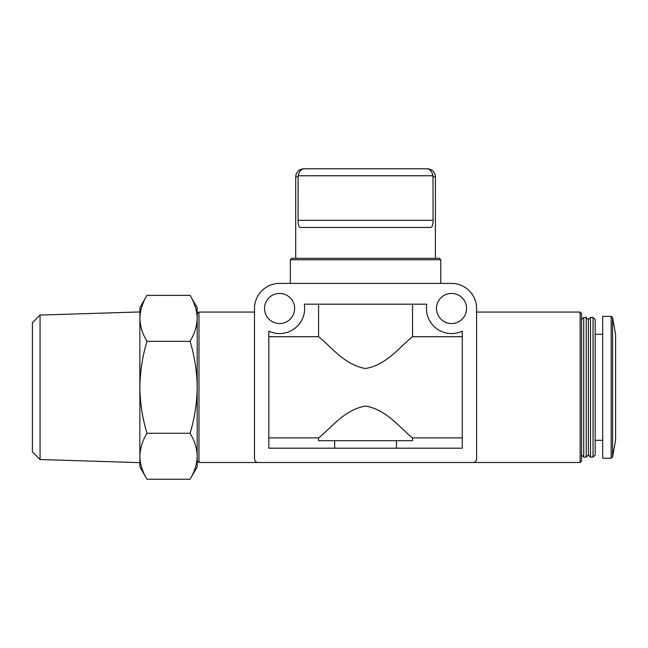 <?xml version="1.0" encoding="UTF-8"?>
<svg xmlns="http://www.w3.org/2000/svg" width="648" height="648" viewBox="0 0 648 648"><rect width="100%" height="100%" fill="white"/><g stroke="black" fill="none" stroke-linecap="round" stroke-linejoin="round"><path stroke-width="0.97" d="M190.075 295.358L197.186 307.679L197.186 456.241C196.984 464.057 194.611 471.72 190.075 479.228C194.619 471.72 196.984 464.057 197.186 456.241L197.186 466.908L190.075 479.228L146.983 479.228C142.439 471.72 140.065 464.057 139.871 456.241C140.073 448.432 142.447 440.77 146.983 433.261C142.447 418.333 140.081 403.007 139.871 387.293C140.081 371.579 142.447 356.254 146.983 341.326C142.439 333.825 140.065 326.163 139.871 318.346C140.073 310.53 142.447 302.867 146.983 295.358C142.439 302.867 140.065 310.53 139.871 318.346L139.871 462.64L40.063 459.521L40.063 315.066L139.871 311.947L139.871 318.346L139.871 307.679L146.983 295.358L190.075 295.358C194.619 302.867 196.984 310.53 197.186 318.346C196.984 326.155 194.611 333.817 190.075 341.326C194.603 356.254 196.976 371.579 197.186 387.293C196.976 403.007 194.603 418.333 190.075 433.261C194.619 440.77 196.984 448.424 197.186 456.241L197.186 318.338M426.335 168.772L304.779 168.772C301.466 168.772 299.246 171.104 298.112 175.762C299.238 171.104 301.458 168.78 304.779 168.772L426.335 168.772C429.648 168.78 431.868 171.104 432.994 175.762L433.075 220.288L298.031 220.288C298.088 224.726 298.858 227.116 300.356 227.448L430.75 227.448C432.248 227.124 433.018 224.734 433.075 220.288M298.031 220.288L298.112 175.762L432.994 175.762M476.604 458.938L476.604 308.48A25.078 25.078 0 0 0 451.526 283.403L279.58 283.403A25.078 25.078 0 0 0 254.502 308.48L254.502 458.938C254.858 461.344 256.049 462.534 258.082 462.518L473.024 462.518A3.58 3.58 0 0 0 476.604 458.938C476.256 461.344 475.057 462.534 473.024 462.518L580.138 462.518L580.138 312.069L476.604 312.069M318.573 304.187L318.573 336.693C330.601 345.951 344.153 364.889 365.48 368.501C386.864 365.035 400.496 345.943 412.533 336.693L462.275 336.693M412.533 304.187L412.533 336.693M318.573 437.894C330.577 428.644 344.177 409.698 365.464 406.085C386.791 409.487 400.553 428.693 412.533 437.894L412.533 440.705L318.573 440.705L318.573 437.894L268.831 437.894M334.668 440.705L334.668 448.189M268.831 336.693L318.573 336.693M254.502 458.938A3.58 3.58 0 0 0 258.082 462.518L198.977 462.518L198.977 312.069L254.502 312.069M412.533 437.894L462.275 437.894M396.446 440.705L396.446 448.189M462.275 331.136L462.275 448.189L268.831 448.189L268.831 331.136A25.078 25.078 0 0 0 304.285 304.187L426.821 304.187A25.078 25.078 0 0 0 462.275 331.136M466.576 308.48A15.042 15.042 0 0 0 444.01 295.456A15.042 15.042 0 0 0 444.01 321.513A15.042 15.042 0 0 0 466.576 308.48M294.621 308.48A15.042 15.042 0 0 0 272.055 295.456A15.042 15.042 0 0 0 272.055 321.513A15.042 15.042 0 0 0 294.621 308.48M580.138 312.069L581.572 313.494L581.572 461.093L580.138 462.518M583.718 317.439L583.718 457.148L586.221 457.148L586.221 317.439L583.718 317.439L581.572 319.586M586.221 317.439L588.376 319.586L588.376 455.001L586.221 457.148M590.522 317.439L590.522 457.148L593.033 457.148L593.033 317.439L590.522 317.439L588.376 319.586M593.033 317.439L595.18 319.586L595.18 455.001L593.033 457.148M611.177 316.362L602.705 316.362L602.705 458.225L611.177 458.225L612.587 457.043L612.587 317.544L611.177 316.362L611.177 458.225M612.587 317.544L615.6 334.635L615.6 439.952L612.587 457.043M290.328 259.767L440.786 259.767L439.352 258.333L291.762 258.333L290.328 259.767L290.328 283.403M190.075 433.261L146.983 433.261M190.075 341.326L146.983 341.326M40.063 315.066L32.4 322.72L32.4 451.867L40.063 459.521M139.871 456.241L139.871 466.908L146.983 479.228M298.031 176.88L295.699 176.88C296.176 171.955 298.882 169.25 303.807 168.772M435.407 258.333L435.407 176.88L433.075 176.88M295.699 176.88L295.699 258.333M581.572 455.001L583.718 457.148M588.376 455.001L590.522 457.148M595.18 440.308L602.705 440.308M595.18 334.279L602.705 334.279M197.186 460.728L198.977 462.518M197.186 313.859L198.977 312.069M440.786 259.767L440.786 283.403M435.407 176.88C434.93 171.955 432.232 169.25 427.307 168.772"/></g></svg>
